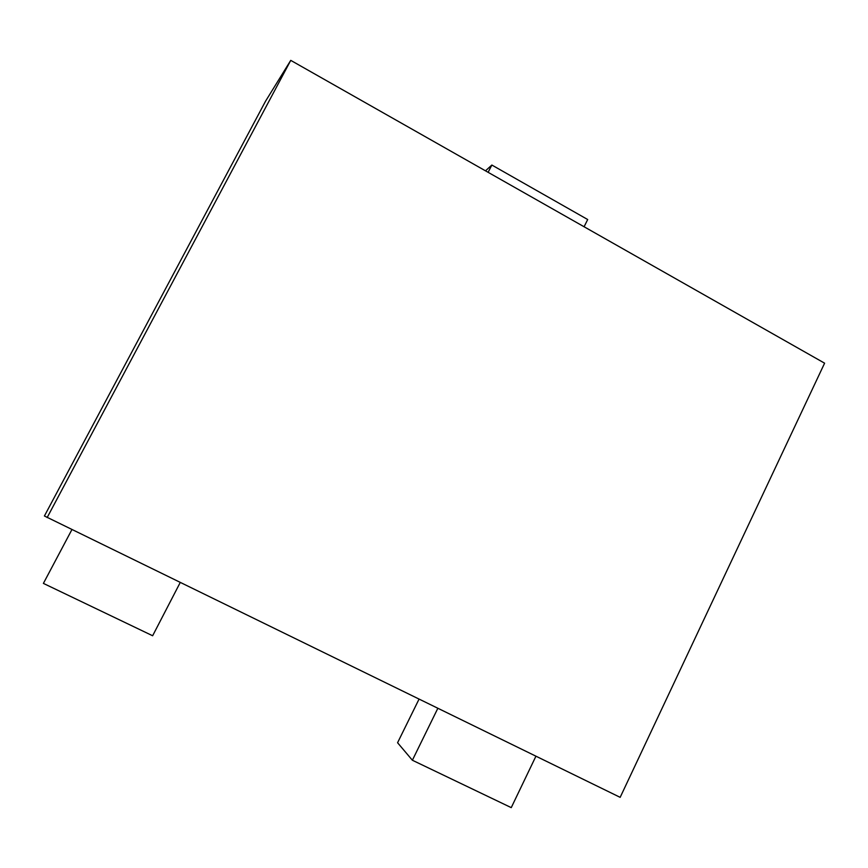 <?xml version="1.0" encoding="UTF-8"?>
<svg xmlns="http://www.w3.org/2000/svg" width="868" height="868" viewBox="0 0 868 868"><rect width="100%" height="100%" fill="white"/><g stroke="black" fill="none" stroke-linecap="round" stroke-linejoin="round"><path stroke-width="1.3" d="M290.747 60.369L265.554 101.187L44.409 515.993L620.164 797.345L824.6 363.182L290.747 60.369L47.154 517.567M71.892 529.643L43.4 583.394L152.638 635.756L180.208 582.536M485.483 170.833L491.852 165.039L488.131 172.331M419.038 699.141L397.577 742.737L412.376 760.238L511.252 807.631L535.925 756.212M437.83 708.321L412.376 760.238M584.088 226.754L587.69 219.528L491.852 165.039"/></g></svg>
